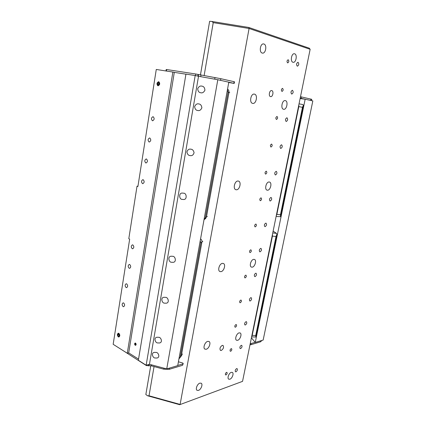 <?xml version="1.0" encoding="UTF-8"?>
<svg xmlns="http://www.w3.org/2000/svg" width="426" height="426" viewBox="0 0 426 426"><rect width="100%" height="100%" fill="white"/><g stroke="black" fill="none" stroke-linecap="round" stroke-linejoin="round"><path stroke-width="0.64" d="M200.209 240.844L200.854 242.9L180.246 357.047L178.915 359.027M202.813 241.281L201.924 242.016C202.089 240.717 201.636 239.673 200.566 238.874C201.636 239.673 202.089 240.717 201.924 242.016L181.423 355.38L179.926 357.893M200.854 242.9L201.924 242.016L181.423 355.38L180.842 356.594M276.959 234.295L255.898 337.019L255.722 335.518L276.011 236.489L276.959 234.295L276.437 233.352L273.13 231.137M251.596 336.907L255.898 337.019M251.915 335.347L252.208 335.358L251.644 336.684L252.208 335.358L272.422 236.105L272.502 234.204L272.422 236.105L276.011 236.489M255.722 335.518L252.208 335.358L272.422 236.105L272.123 236.073M135.196 345.257L135.59 345.342C136.32 344.756 136.304 344.011 135.548 343.106L135.159 343.021C134.43 343.606 134.44 344.352 135.196 345.257M118.311 336.886L118.913 337.019C120.1 336.061 120.084 334.836 118.87 333.34L118.274 333.207C117.086 334.16 117.097 335.384 118.311 336.886M158.014 85.85C160.006 84.795 160.235 83.405 158.696 81.68L158.68 81.675C156.688 82.745 156.464 84.14 158.009 85.85L158.014 85.85M126.096 287.539L126.607 287.646C127.938 286.661 127.965 285.404 126.676 283.876L126.181 283.769C124.845 284.749 124.813 286.006 126.096 287.539M123.087 306.587L123.631 306.704C124.909 305.73 124.919 304.483 123.657 302.971L123.119 302.854C121.841 303.823 121.831 305.069 123.087 306.587M152.476 120.782L152.567 120.803C154.452 119.749 154.638 118.38 153.12 116.697L153.04 116.681C151.15 117.725 150.964 119.094 152.476 120.782M149.116 142.012L149.265 142.039C151.081 140.995 151.241 139.643 149.755 137.981L149.617 137.955C147.801 138.993 147.63 140.346 149.116 142.012M145.804 162.961L146.006 162.998C147.753 161.96 147.891 160.623 146.432 158.983L146.24 158.946C144.494 159.974 144.345 161.31 145.804 162.961M142.534 183.627L142.795 183.675C144.467 182.647 144.59 181.322 143.157 179.703L142.907 179.655C141.23 180.672 141.107 181.998 142.534 183.627M129.153 268.242L129.616 268.337C131.011 267.347 131.054 266.074 129.738 264.53L129.28 264.44C127.885 265.425 127.837 266.692 129.153 268.242M132.241 248.699L132.662 248.784C134.121 247.778 134.179 246.494 132.837 244.934L132.427 244.854C130.963 245.85 130.904 247.128 132.241 248.699M183.462 193.196C186.79 192.77 187.451 200.188 183.196 199.475L182.397 199.384C179.032 199.794 178.462 192.334 182.711 193.111L183.462 193.196M191.024 149.206C192.552 149.35 193.569 150.516 194.075 152.721C193.383 154.915 192.158 155.884 190.395 155.634L189.932 155.57C188.393 155.426 187.381 154.244 186.892 152.023C187.616 149.835 188.856 148.876 190.614 149.148L191.024 149.206M198.809 103.944C200.497 104.088 201.519 105.376 201.881 107.805C200.864 110.036 199.501 110.941 197.797 110.51L197.685 110.488C195.981 110.339 194.964 109.04 194.629 106.596C195.683 104.37 197.057 103.481 198.75 103.933L198.809 103.944M171.587 262.246L172.828 262.341C176.907 262.448 175.384 255.925 172.61 256.314L171.412 256.218C167.322 256.063 168.787 262.629 171.587 262.246M164.558 303.131L166.055 303.211C169.947 302.987 168.025 297.013 165.549 297.359L164.095 297.279C160.187 297.454 162.056 303.472 164.558 303.131M157.716 342.919L159.436 342.978C163.11 342.488 160.916 337.009 158.685 337.301L157.002 337.243C153.307 337.696 155.463 343.212 157.716 342.919M200.731 92.751C202.382 93.23 203.782 92.373 204.933 90.184C204.698 87.687 203.703 86.34 201.951 86.148L201.871 86.132C200.199 85.658 198.798 86.531 197.675 88.757C197.957 91.255 198.969 92.58 200.705 92.746L200.731 92.751M155.128 357.984L156.922 358.032C160.511 357.451 158.232 352.153 156.081 352.424L154.324 352.371C150.713 352.914 152.961 358.255 155.128 357.984M127.273 353.25L172.86 72.053L174.303 72.367L128.689 352.888L127.273 353.25L113.167 344.304L129.664 239.13L128.796 238.746L137.023 186.194L137.912 186.508L156.267 69.465L172.86 72.053M300.112 98.571L305.17 99.215L255.259 342.435L251.409 337.823M305.17 99.215L312.833 100.925L263.156 340.07L255.259 342.435M198.527 76.275L217.803 79.731L166.731 368.916L149.457 364.283L146.145 365.22L195.188 75.535L198.527 76.275L149.457 364.283M217.803 79.731L228.794 82.186L177.727 365.63L166.731 368.916M195.188 75.535L185.944 74.092L138.349 360.274L146.145 365.22M174.303 72.367L185.933 74.183M138.541 359.113L128.689 352.888M137.023 186.194L137.96 186.21M183.217 363.639L182.552 365.306L169.266 369.31L163.786 369.188L151.257 365.822L146.4 365.588L121.431 349.544M182.552 365.306L183.228 363.58L182.813 363.048L178.414 361.791M148.445 364.571L148.749 364.512L148.514 365.891M149.553 364.31L148.749 364.512M182.797 363.964L177.754 365.471M250.243 343.553L251.127 343.537L250.882 344.73L250.003 344.746M255.169 342.328L251.127 343.537M261.766 340.486L260.685 341.774L250.882 344.73M159.132 82.91L158.791 83.379L158.834 84.896M157.556 83.065L157.78 85.03L158.749 85.003L159.319 83.736L158.919 82.5L157.945 82.527L157.556 83.065M157.758 83.176L157.375 83.789L157.78 85.03L158.749 85.003L159.319 83.736L158.919 82.5L157.945 82.527L157.758 83.176M159.446 84.737C157.7 86.334 156.965 85.69 157.247 82.798C158.994 81.185 159.729 81.835 159.446 84.737M159.063 82.772L158.509 84.007L158.807 84.928M159.052 82.745L157.945 82.527M158.509 84.007L157.375 83.789M118.636 333.824L118.204 333.862L117.746 334.836L118.13 336.087L118.971 336.37L119.434 335.39L118.636 333.824M118.726 333.979L118.204 333.862L117.746 334.836L118.13 336.087L118.971 336.37L119.434 335.39L118.726 333.979M118.529 336.897C117.075 335.214 117.113 334.021 118.652 333.329C120.111 335.017 120.068 336.205 118.529 336.897M119.344 335.757L119.067 334.16L118.865 334.591L119.301 335.858M118.865 334.591L117.746 334.836M119.243 335.842L118.13 336.087M271.724 90.6L271.655 90.584C269.413 90.072 268.279 96.287 270.558 96.606L270.601 96.617C272.837 97.144 273.993 90.967 271.724 90.6M222.26 345.385C220.061 346.95 219.465 348.628 220.471 350.417L221.27 350.47C223.464 348.894 224.055 347.217 223.038 345.438L222.26 345.385M198.468 390.397L197.078 390.333C195.161 389.369 197.275 383.869 199.837 383.15L201.189 383.219C203.111 384.172 201.04 389.63 198.468 390.397M229.87 379.215L228.735 379.172C226.941 378.352 228.906 373 231.238 372.356L232.34 372.399C234.14 373.213 232.213 378.528 229.87 379.215M237.612 340.315L236.552 340.246C234.47 339.4 236.547 333.388 239.093 332.882L240.12 332.951C242.202 333.787 240.173 339.756 237.612 340.315M206.243 349.24L204.938 349.139C202.691 348.138 204.917 341.94 207.734 341.364L208.99 341.466C211.243 342.456 209.07 348.612 206.243 349.24M252.176 267.166L251.415 267.081C248.96 266.319 250.994 259.503 253.731 259.354L254.45 259.439C256.91 260.19 254.913 266.964 252.176 267.166M220.902 271.66L219.954 271.548C217.244 270.632 219.422 263.54 222.468 263.364L223.362 263.476C226.078 264.376 223.954 271.421 220.902 271.66M262.198 53.048C258.912 52.329 260.233 43.361 263.561 43.931L263.907 44.006C267.193 44.826 265.803 53.713 262.496 53.112L262.198 53.048M292.96 62.255C290.058 61.632 291.437 53.213 294.366 53.756L294.643 53.809C297.54 54.523 296.102 62.867 293.195 62.302L292.96 62.255M283.599 109.274C280.377 108.896 282.103 99.849 285.266 100.611L285.324 100.621C288.54 101.095 286.757 110.062 283.615 109.28L283.599 109.274M252.693 103.385C249.024 102.938 250.76 93.273 254.37 94.119L254.439 94.13C258.097 94.684 256.287 104.269 252.703 103.385L252.693 103.385M267.491 190.209L267.097 190.145C264.232 189.543 266.181 181.678 269.125 181.993L269.482 182.046C272.352 182.642 270.441 190.454 267.491 190.209M236.366 189.783L235.871 189.703C232.655 188.974 234.705 180.683 238.022 181.023L238.469 181.093C241.691 181.817 239.694 190.049 236.366 189.783M287.609 62.883C286.687 61.616 286.863 60.572 288.136 59.746L288.226 59.762C289.142 61.04 288.961 62.084 287.694 62.904L287.609 62.883M281.975 91.43C281.043 90.195 281.229 89.167 282.539 88.358L282.576 88.368C283.503 89.609 283.317 90.637 282.007 91.441L281.975 91.43M276.437 119.477L276.421 119.472C275.5 118.263 275.702 117.256 277.033 116.463L277.044 116.463C277.965 117.672 277.763 118.673 276.437 119.477M270.995 147.029L270.931 147.018C270.063 145.846 270.276 144.867 271.58 144.068L271.639 144.079C272.512 145.245 272.299 146.23 270.995 147.029M265.654 174.106L265.536 174.085C264.716 172.956 264.945 171.992 266.223 171.199L266.335 171.215C267.155 172.344 266.926 173.307 265.654 174.106M260.398 200.715L260.238 200.694C259.471 199.597 259.711 198.654 260.962 197.856L261.117 197.882C261.889 198.969 261.649 199.916 260.398 200.715M226.009 374.923L225.583 374.907C225.12 374.028 225.429 373.187 226.51 372.377L226.93 372.399C227.393 373.272 227.085 374.113 226.009 374.923M230.679 351.258L230.285 351.232C229.784 350.332 230.088 349.474 231.19 348.67L231.579 348.692C232.079 349.592 231.781 350.449 230.679 351.258M235.429 327.2L235.067 327.173C234.529 326.241 234.822 325.373 235.945 324.569L236.302 324.596C236.845 325.528 236.552 326.396 235.429 327.2M240.259 302.742L239.934 302.71C239.348 301.752 239.636 300.868 240.786 300.069L241.105 300.101C241.691 301.06 241.409 301.938 240.259 302.742M245.168 277.874L244.875 277.848C244.252 276.852 244.529 275.957 245.701 275.159L245.983 275.191C246.611 276.181 246.34 277.076 245.168 277.874M250.158 252.591L249.908 252.559C249.237 251.537 249.503 250.626 250.701 249.828L250.946 249.854C251.622 250.877 251.356 251.793 250.158 252.591M297.295 66.174C296.182 64.603 296.405 63.298 297.966 62.271L298.072 62.292C299.18 63.879 298.951 65.178 297.391 66.195L297.295 66.174M291.693 94.082C290.564 92.549 290.804 91.27 292.412 90.259L292.46 90.264C293.583 91.814 293.338 93.086 291.735 94.087L291.693 94.082M286.192 121.506L286.171 121.506C285.058 119.999 285.313 118.753 286.943 117.757L286.954 117.757C288.077 119.253 287.822 120.505 286.192 121.506M280.782 148.461L280.707 148.45C279.648 146.997 279.919 145.772 281.522 144.776L281.591 144.787C282.651 146.235 282.385 147.46 280.782 148.461M275.468 174.964L275.329 174.942C274.333 173.536 274.621 172.333 276.192 171.337L276.32 171.358C277.321 172.759 277.033 173.957 275.468 174.964M270.238 201.013L270.047 200.987C269.115 199.629 269.413 198.447 270.952 197.451L271.138 197.478C272.076 198.83 271.777 200.012 270.238 201.013M235.972 371.802L235.471 371.781C234.896 370.689 235.274 369.635 236.611 368.623L237.112 368.639C237.687 369.731 237.309 370.78 235.972 371.802M240.631 348.575L240.163 348.548C239.545 347.424 239.918 346.354 241.281 345.342L241.744 345.369C242.362 346.492 241.995 347.557 240.631 348.575M245.371 324.974L244.939 324.942C244.274 323.781 244.636 322.7 246.026 321.694L246.452 321.721C247.117 322.876 246.755 323.962 245.371 324.974M250.179 300.99L249.796 300.953C249.077 299.755 249.434 298.658 250.85 297.652L251.228 297.689C251.947 298.876 251.601 299.979 250.179 300.99M255.073 276.612L254.732 276.575C253.965 275.34 254.306 274.222 255.754 273.22L256.085 273.252C256.857 274.482 256.521 275.601 255.073 276.612M260.046 251.83L259.748 251.793C258.928 250.52 259.258 249.38 260.733 248.379L261.021 248.417C261.846 249.684 261.521 250.823 260.046 251.83M255.233 226.872L255.03 226.845C254.311 225.785 254.562 224.859 255.792 224.065L255.989 224.092C256.713 225.146 256.457 226.073 255.233 226.872M265.1 226.632L264.855 226.6C263.976 225.285 264.296 224.129 265.803 223.128L266.037 223.16C266.921 224.47 266.607 225.631 265.1 226.632M150.767 365.716L145.841 394.54L147.684 395.802L149.025 395.786L180.113 404.423L249.082 28.483L213.24 22.637L211.93 21.47L248.859 27.477L309.292 48.202L310.144 49.304L249.082 28.483L248.859 27.477M242.548 381.361L179.703 404.7L242.548 381.361L310.144 49.304M149.025 395.786L154.052 366.573M204.129 75.588L213.24 22.637M200.465 74.933L209.629 21.3L211.93 21.47M145.841 394.54L150.745 365.71M200.444 74.928L209.629 21.3M179.703 404.7L147.684 395.802M227.431 89.748L228.059 92.192L205.396 217.734L204.011 219.747M229.726 92.628L228.97 92.431C229.156 91.004 228.687 89.886 227.553 89.077C228.687 89.886 229.156 91.004 228.97 92.431L206.44 217.031L204.304 219.518M228.059 92.192L228.97 92.431L206.44 217.031L204.911 219.108M303.424 105.233L280.564 216.712L280.457 214.795L302.476 107.315L303.424 105.233L302.838 104.562L299.041 103.832L302.838 104.562M276.117 216.461L280.564 216.712M276.549 214.326L276.852 214.363L276.224 215.939L276.852 214.363L298.796 106.612L298.866 104.7L298.796 106.612L302.476 107.315M280.457 214.795L276.852 214.363L298.796 106.612L298.488 106.553M135.633 343.596L135.857 344.607M134.84 344.022L135.356 344.975L135.825 344.719L135.388 343.388L134.84 344.022M134.973 344.032L135.356 344.975L135.825 344.719L135.388 343.388L134.973 344.032M136.112 344.405C135.59 345.672 135.101 345.523 134.637 343.963C135.154 342.696 135.644 342.845 136.112 344.405M135.585 343.548L135.851 344.613M135.532 343.5L134.92 343.649M135.569 344.283L134.904 344.442M228.741 82.484L234.199 83.427L228.794 82.197M233.821 83.32L234.119 81.696L234.497 81.808L234.199 83.421M305.053 99.199L300.202 98.14M198.633 76.291L197.504 76.046M195.523 75.61L195.795 74.007L166.635 69.534L166.39 71.046M165.975 70.982L166.215 69.486L166.635 69.534M195.795 74.007L198.101 74.444L197.813 76.116M234.119 81.696L220.849 78.698L198.101 74.444M300.49 96.739L301.406 96.926L301.118 98.326M311.486 100.627L311.757 99.317L301.406 96.926M182.403 354.001L180.246 357.047M272.757 232.953L276.437 233.352M146.4 365.588L146.48 365.125M260.685 341.774L260.898 340.747M169.266 369.31L169.484 368.096M163.786 369.188L163.962 368.176M151.257 365.822L151.427 364.81M148.951 365.764L149.185 364.384M207.308 216.445L205.396 217.734M310.65 100.44L310.927 99.082M220.556 80.349L220.849 78.698M214.709 79.177L214.997 77.537M200.726 76.669L201.003 75.029M198.26 76.211L198.543 74.545M181.827 355.209L181.141 356.173M205.79 218.511L205.508 218.703"/></g></svg>
